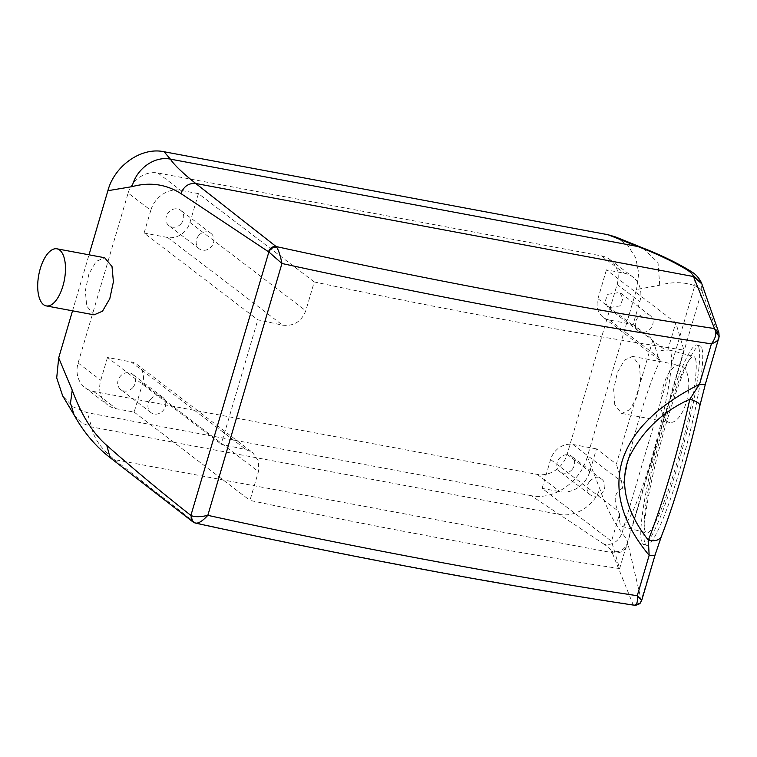 <?xml version="1.0" encoding="UTF-8"?>
<svg xmlns="http://www.w3.org/2000/svg" width="757" height="757" viewBox="0 0 757 757"><rect width="100%" height="100%" fill="white"/><g stroke="black" fill="none" stroke-linecap="round" stroke-linejoin="round"><path stroke-width="0.57" stroke-dasharray="3.79 2.84" d="M662.384 413.682A29.04 13.049 100.6 0 1 664.76 381.519A29.04 13.049 100.6 0 1 680.202 365.309A29.04 13.049 100.6 0 1 687.356 374.034A29.04 13.049 100.6 0 1 684.99 406.197A29.04 13.049 100.6 0 1 669.538 422.406A29.04 13.049 100.6 0 1 662.384 413.682M614.769 404.777L613.672 389.353L617.343 372.567L624.393 360.181L632.511 356.396L639.428 365.073L640.526 380.506L636.855 397.293L629.805 409.679L621.686 413.454L614.769 404.777M634.129 605.193L633.136 604.673L611.703 551.456C610.757 549.506 608.344 547.179 604.464 544.491C612.773 545.191 618.611 541.359 621.999 533.004C613.217 521.318 605.818 506.575 599.79 488.795L587.337 456.689L636.542 289.524L659.716 285.209C671.998 281.708 683.694 281.869 694.784 285.673L621.999 533.004C625.244 536.921 627.137 540.129 627.667 542.637L701.786 290.811C701.029 289.06 698.692 287.348 694.784 285.673L694.652 276.939L689.58 270.495M604.464 544.491L531.159 495.665C553.802 500.519 580.477 482.058 587.337 456.689M615.299 236.856L627.591 245.145L635.7 257.815L638.747 273.22L636.542 289.524M531.159 495.665L87.263 412.697L73.136 406.887L62.67 395.873M72.53 310.815L89.014 254.816M128.122 193.035A25.814 22.492 127.3 0 1 157.929 173.003L601.597 255.923A25.814 22.492 127.3 0 1 610.104 259.67A25.814 22.492 127.3 0 1 617.116 284.433L567.107 454.361A25.814 22.492 127.3 0 1 537.29 474.402L93.631 391.473A25.814 22.492 127.3 0 1 85.125 387.726A25.814 22.492 127.3 0 1 78.113 362.963L128.122 193.035L150.794 210.323L144.095 233.08L257.834 319.823L282.598 325.169C293.716 326.428 301.437 321.621 305.771 310.758L314.25 281.935A1906.864 376.257 -163.6 0 0 683.931 350.141L675.802 322.785L606.414 269.88L624.27 273.211A25.814 22.492 127.3 0 1 632.776 276.958A25.814 22.492 127.3 0 1 639.788 301.721L633.089 324.479L652.988 339.656L616.378 464.069L596.469 448.892L589.779 471.649A25.814 22.492 127.3 0 1 559.962 491.69L542.116 488.35L611.505 541.264L619.633 568.611A1906.864 376.257 -163.6 0 1 249.952 500.405L258.44 471.583L258.468 461.004L252.706 452.648L245.987 449.582A1906.864 376.257 16.4 0 1 221.224 444.236L257.834 319.823M192.808 521.819L194.814 522.661A1922.998 379.437 16.4 0 0 381.831 561.192A1922.998 379.437 16.4 0 0 633.136 604.673C637.063 605.326 639.769 603.831 641.245 600.178L627.667 542.637C624.762 549.819 619.434 552.761 611.703 551.456M718.961 333.137L718.876 336.392L701.786 290.811L701.531 283.052M701.89 348.485A103.245 12.85 105 0 1 682.994 458.846A103.245 12.85 105 0 1 646.667 545.333A103.245 12.85 105 0 1 644.727 542.684A103.245 12.85 105 0 1 663.624 432.313A103.245 12.85 105 0 1 699.951 345.826A103.245 12.85 105 0 1 701.89 348.485M195.817 523.172L114.496 459.631C101.173 448.901 93.546 438 91.597 426.939L87.263 412.697M94.095 314.846L86.714 306.083L85.323 290.783L88.919 273.892L96.215 261.402L104.627 257.73M107.475 357.493L100.776 380.251A25.814 22.492 127.3 0 0 107.797 405.014A25.814 22.492 127.3 0 0 116.304 408.761L134.15 412.101L142.638 383.269A19.36 16.862 127.3 0 0 137.377 364.704A19.36 16.862 127.3 0 0 130.989 361.884L107.475 357.493L221.224 444.236M134.15 412.101L249.952 500.405M144.095 233.08L167.609 237.48A19.36 16.862 127.3 0 0 189.969 222.454L198.448 193.622L314.25 281.935M198.448 193.622L180.601 190.291A25.814 22.492 127.3 0 0 150.794 210.323M719.15 336.695L718.904 337.773L718.876 336.392M718.8 338.502L705.448 383.496A12.907 2.545 -163.6 0 1 705.458 383.837M705.448 383.496L699.884 405.676M661.438 536.23A12.907 8.535 21.3 0 0 661.788 534.839A135.512 16.862 105 0 0 699.657 406.187M661.788 534.839L655.117 554.881M641.775 600.216L640.138 603.074M698.796 347.652A103.245 12.85 105 0 1 679.9 458.023A103.245 12.85 105 0 1 643.573 544.51A103.245 12.85 105 0 1 641.633 541.851A103.245 12.85 105 0 1 660.53 431.49A103.245 12.85 105 0 1 696.856 345.003A103.245 12.85 105 0 1 698.796 347.652M181.008 223.779A9.68 8.431 127.3 0 0 180.696 210.323A9.68 8.431 127.3 0 0 168.66 212.263A9.68 8.431 127.3 0 0 168.962 225.718A9.68 8.431 127.3 0 0 181.008 223.779M619.633 568.611L683.931 350.141M132.778 387.631A9.68 8.431 127.3 0 0 132.475 374.176A9.68 8.431 127.3 0 0 120.429 376.115A9.68 8.431 127.3 0 0 120.732 389.571A9.68 8.431 127.3 0 0 132.778 387.631M542.116 488.35L550.604 459.527A19.36 16.862 127.3 0 1 572.954 444.491L621.582 481.575L622.642 488.208A91.313 11.364 105 0 1 660.161 360.72C655.78 353.869 657.521 350.34 665.375 350.131L667.759 350.103A91.313 11.364 105 0 1 669.037 349.923A91.313 11.364 105 0 1 670.749 352.27A91.313 11.364 105 0 1 654.039 449.876A91.313 11.364 105 0 1 621.913 526.361A91.313 11.364 105 0 1 620.201 524.014A91.313 11.364 105 0 1 619.538 513.946L611.505 541.264M667.759 350.103L675.802 322.785M622.642 488.208C611.997 492.807 615.044 504.512 618.043 510.956L619.538 513.946M572.954 444.491L596.469 448.892M571.913 469.709A9.68 8.431 127.3 0 0 571.601 456.253A9.68 8.431 127.3 0 0 559.565 458.193A9.68 8.431 127.3 0 0 559.868 471.649A9.68 8.431 127.3 0 0 571.913 469.709M621.582 481.575L616.378 464.069M609.574 320.088L658.193 357.162L660.161 360.72L603.197 317.278A19.36 16.862 127.3 0 0 609.574 320.088L633.089 324.479M658.193 357.162L652.988 339.656M606.414 269.88L597.935 298.703A19.36 16.862 127.3 0 0 603.197 317.278M607.786 294.341L619.832 292.401L622.869 298.665L620.134 305.856L608.089 307.796L605.051 301.532L607.786 294.341M695.494 358.884A91.313 11.364 105 0 1 678.783 456.49A91.313 11.364 105 0 1 646.658 532.975A91.313 11.364 105 0 1 644.945 530.629A91.313 11.364 105 0 1 661.646 433.023A91.313 11.364 105 0 1 693.781 356.538A91.313 11.364 105 0 1 695.494 358.884M198.883 235.313A9.68 8.431 -52.7 0 1 210.929 233.374A9.68 8.431 -52.7 0 1 211.231 246.829A9.68 8.431 -52.7 0 1 199.186 248.769A9.68 8.431 -52.7 0 1 198.883 235.313M150.662 399.166A9.68 8.431 -52.7 0 1 162.698 397.226A9.68 8.431 -52.7 0 1 163.01 410.682A9.68 8.431 -52.7 0 1 150.965 412.622A9.68 8.431 -52.7 0 1 150.662 399.166M589.788 481.244A9.68 8.431 -52.7 0 1 601.834 479.304A9.68 8.431 -52.7 0 1 602.137 492.76A9.68 8.431 -52.7 0 1 590.091 494.7A9.68 8.431 -52.7 0 1 589.788 481.244M638.019 317.391A9.68 8.431 -52.7 0 1 650.055 315.451A9.68 8.431 -52.7 0 1 650.367 328.907A9.68 8.431 -52.7 0 1 638.321 330.847A9.68 8.431 -52.7 0 1 638.019 317.391M74.091 414.94L81.434 422.813L91.597 426.939L558.988 514.296C575.017 517.826 594.586 505.591 599.79 488.795M643.024 248.041L658.032 262.717L659.716 285.209M655.108 554.54L641.245 600.178M110.096 457.644L114.496 459.631L612.281 552.667C619.869 553.935 625.083 551.049 627.932 543.999M78.113 362.963L100.776 380.251M93.631 391.473L116.304 408.761M537.29 474.402L559.962 491.69M567.107 454.361L589.779 471.649M617.116 284.433L639.788 301.721M601.597 255.923L624.27 273.211M157.929 173.003L180.601 190.291M701.881 283.951L702.193 291.7M167.609 237.48L282.598 325.169M130.989 361.884L245.987 449.582M142.638 383.269L258.44 471.583M550.604 459.527L618.043 510.956M597.935 298.703L665.375 350.131M189.969 222.454L305.771 310.758M632.511 356.396L680.202 365.309M621.686 413.454L669.538 422.406M85.125 387.726L107.797 405.014M610.104 259.67L632.776 276.958M643.573 544.51L646.667 545.333M696.856 345.003L699.951 345.826M210.929 233.374L180.696 210.323M199.186 248.769L168.962 225.718M137.377 364.704L252.706 452.648M162.698 397.226L132.475 374.176M150.965 412.622L120.732 389.571M669.037 349.923L693.781 356.538M621.913 526.361L646.658 532.975M601.834 479.304L571.601 456.253M590.091 494.7L559.868 471.649M650.055 315.451L619.832 292.401M638.321 330.847L608.089 307.796"/><path stroke-width="1.14" d="M655.108 554.54C655.269 555.638 653.282 555.893 649.156 555.316L637.262 595.721A1935.904 381.992 16.4 0 1 390.177 552.847A1935.904 381.992 16.4 0 1 207.825 515.347C202.602 521.024 198.485 523.598 195.467 523.068C192.136 521.989 190.745 519.51 191.275 515.621C194.975 517.154 200.491 517.059 207.825 515.347L281.954 263.493A1935.904 381.992 16.4 0 0 464.296 300.993A1935.904 381.992 16.4 0 0 711.391 343.867C714.807 339.373 716.254 335.275 715.744 331.575L692.967 275.349C692.002 273.447 689.532 271.318 685.558 268.953C672.235 261.099 656.319 253.623 637.801 246.508L607.966 234.708L164.061 151.741C141.048 146.763 114.421 165.991 107.882 190.707L89.014 254.816M607.966 234.708L615.299 236.856L643.024 248.041M107.882 190.707L132.125 186.638C149.716 181.85 165.982 184.159 180.932 193.565L268.858 251.996C270.486 248.561 273.088 246.952 276.665 247.179C278.661 250.368 280.421 255.809 281.954 263.493L268.858 251.996L190.896 515.413C162.736 493.375 134.708 470.05 106.803 445.438C92.695 433.155 81.169 414.732 72.227 390.139L70.496 403.169L74.11 414.959L62.67 395.873L56.709 377.875L58.686 357.881L72.53 310.815M685.558 268.953L689.618 270.523C676.332 262.49 660.766 254.977 642.939 248.003L637.801 246.508L170.41 159.14L164.061 151.741M72.227 390.139L58.686 357.881M56.926 248.816L104.627 257.73L112.008 266.502L113.399 281.793L109.803 298.684L102.507 311.184L94.095 314.846L46.253 305.904A29.04 13.049 100.6 0 1 39.099 297.179A29.04 13.049 100.6 0 1 41.474 265.026A29.04 13.049 100.6 0 1 56.926 248.816A29.04 13.049 100.6 0 1 64.08 257.541A29.04 13.049 100.6 0 1 61.705 289.694A29.04 13.049 100.6 0 1 46.253 305.904M268.517 251.674C269.965 247.974 272.492 246.262 276.087 246.536L195.76 183.497C182.428 172.842 173.978 164.723 170.41 159.14C154.523 155.734 136.156 168.915 132.125 186.638M276.665 247.179L276.087 246.536A1922.998 379.437 16.4 0 0 463.104 285.067A1922.998 379.437 16.4 0 0 714.409 328.547L718.961 333.137M715.744 331.575L719.15 336.695L718.876 332.825M705.458 383.837A12.907 2.545 -163.6 0 1 699.496 384.272C668.639 399.942 633.694 424.015 622.074 461.335C611.391 499.052 629.682 531.897 649.156 555.316L648.352 540.157A12.907 8.535 21.3 0 0 661.438 536.23C674.79 502.184 689.958 450.595 699.884 405.676L705.458 383.837L719.15 336.685M699.657 406.187C700.471 403.784 697.197 401.465 689.826 399.242L699.496 384.272L711.391 343.867C716.131 342.117 718.639 340.092 718.904 337.773M635.265 605.004L634.139 605.193C634.262 606.111 640.696 603.726 640.138 603.074L635.265 605.004C637.186 603.887 637.848 600.793 637.262 595.721L641.652 600.263M190.896 515.413L192.808 521.819M195.467 523.068L192.704 521.743M689.826 399.242C662.612 411.505 642.305 430.988 628.906 457.692C617.116 488.861 631.47 518.933 648.352 540.157A148.419 18.471 105 0 0 689.826 399.242M634.148 605.203L634.158 605.203C553.66 592.986 469.927 578.499 382.957 561.722C321.763 549.923 259.386 537.073 195.817 523.172L194.691 522.841M692.967 275.349L701.531 283.052M689.542 270.476L691.643 271.82C695.815 274.299 699.071 277.933 701.398 282.721L701.881 283.951L693.554 276.542L195.76 183.497C188.711 182.967 183.771 186.317 180.932 193.565M106.803 445.438L110.096 457.644C95.628 446.393 83.62 432.152 74.082 414.921M701.881 283.951L718.847 332.739M640.1 603.111L641.775 600.216L655.117 554.881L661.438 536.23M110.096 457.644L192.675 521.724"/></g></svg>
